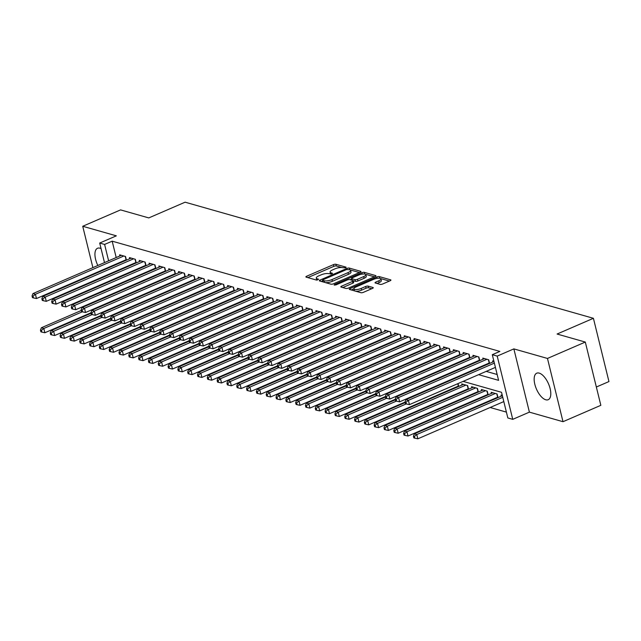 <?xml version="1.0" encoding="UTF-8"?>
<svg xmlns="http://www.w3.org/2000/svg" width="641" height="641" viewBox="0 0 641 641"><rect width="100%" height="100%" fill="white"/><g stroke="black" fill="none" stroke-linecap="round" stroke-linejoin="round"><path stroke-width="0.96" d="M345.755 267.818L346.116 267.177L335.884 264.268A1.819 0.561 -13.8 0 0 333.432 264.637L306.694 276.215A1.819 0.561 -13.8 0 0 305.893 276.928A1.819 0.561 -13.8 0 0 306.174 277.136L316.406 280.045L318.681 279.292L317.159 278.771A5.817 1.811 -13.8 0 1 316.269 278.098A5.817 1.811 -13.8 0 1 318.833 275.83L321.061 274.869A5.817 1.811 -13.8 0 1 328.897 273.683L331.934 273.803L332.495 273.306L330.98 272.786A5.817 1.811 -13.8 0 1 330.083 272.113A5.817 1.811 -13.8 0 1 332.647 269.853L334.874 268.883A5.817 1.811 -13.8 0 1 342.711 267.706L345.755 267.818M539.201 373.11A14.447 6.57 -113.4 0 0 536.741 373.19A14.447 6.57 -113.4 0 0 535.523 386.667A14.447 6.57 -113.4 0 0 545.755 399.776A14.447 6.57 -113.4 0 0 548.223 399.704A14.447 6.57 -113.4 0 0 549.433 386.227A14.447 6.57 -113.4 0 0 539.201 373.11M101.07 248.628A14.447 6.57 -113.4 0 0 99.98 248.195A14.447 6.57 -113.4 0 0 97.52 248.275A14.447 6.57 -113.4 0 0 97.841 265.486M101.038 270.59A14.447 6.57 -113.4 0 0 101.374 270.999M380.177 284.38A1.819 0.561 -13.8 0 0 382.629 284.011L390.129 280.758A1.819 0.561 -13.8 0 0 390.93 280.053A1.819 0.561 -13.8 0 0 390.649 279.845L379.288 276.608A1.819 0.561 -13.8 0 0 376.836 276.984L350.098 288.562A1.819 0.561 -13.8 0 0 349.289 289.267A1.819 0.561 -13.8 0 0 349.569 289.476L360.939 292.713A1.819 0.561 -13.8 0 0 363.391 292.344L372.453 288.418A1.819 0.561 -13.8 0 0 373.254 287.713A1.819 0.561 -13.8 0 0 372.974 287.497L368.11 286.118A1.819 0.561 -13.8 0 0 365.658 286.487L361.163 288.434A4.864 1.514 -13.8 0 1 353.864 288.859A4.864 1.514 -13.8 0 1 356.011 286.968L373.615 279.34A4.864 1.514 -13.8 0 1 380.914 278.915A4.864 1.514 -13.8 0 1 378.767 280.806L375.834 282.08A1.819 0.561 -13.8 0 0 375.033 282.785A1.819 0.561 -13.8 0 0 375.314 282.993L380.177 284.38M585.305 342.062L600.841 405.32L563.006 421.698L547.47 358.447L585.305 342.062L557.093 334.033L593.414 318.305L185.113 202.187L148.784 217.916L120.564 209.895L82.729 226.273L116.35 235.84L99.7 243.043L104.603 244.437L112.175 241.168L499.868 351.42L492.296 354.697L497.208 356.092L512.744 419.35L507.832 417.956L501.534 392.308L463.106 381.379M547.47 358.447L513.858 348.888L497.208 356.092M360.17 272.241A1.819 0.561 -13.8 0 0 360.971 271.536A1.819 0.561 -13.8 0 0 360.691 271.327L349.321 268.09A1.819 0.561 -13.8 0 0 346.869 268.459L320.131 280.037A1.819 0.561 -13.8 0 0 319.33 280.75A1.819 0.561 -13.8 0 0 319.611 280.958L330.98 284.187A1.819 0.561 -13.8 0 0 333.424 283.819L360.17 272.241M364.304 272.353L375.674 275.582A1.819 0.561 -13.8 0 1 375.955 275.79A1.819 0.561 -13.8 0 1 375.145 276.503L348.408 288.081A1.819 0.561 -13.8 0 1 345.956 288.45L341.092 287.064A1.819 0.561 -13.8 0 1 340.812 286.856A1.819 0.561 -13.8 0 1 341.613 286.15L352.462 281.455A1.819 0.561 -13.8 0 0 353.263 280.742A1.819 0.561 -13.8 0 0 352.983 280.534L349.754 279.62A1.819 0.561 -13.8 0 0 347.31 279.989L336.02 284.876L334.105 284.989L334.666 284.492L361.853 272.721A1.819 0.561 -13.8 0 1 364.304 272.353L364.721 274.044M82.729 226.273L92.889 267.634M94.331 273.499L94.451 273.995M95.894 279.861L96.014 280.357M97.456 286.223L97.576 286.719M496.406 397.749L497.176 397.965M486.591 394.952L487.368 395.176M476.776 392.164L477.553 392.38M466.968 389.375L467.738 389.592M457.153 386.579L457.922 386.803M126.421 260.15L125.524 256.488L119.635 254.814L119.907 255.927M136.237 262.938L135.339 259.285L129.45 257.61L129.722 258.724M146.052 265.735L145.154 262.073L139.265 260.398L139.538 261.512M155.867 268.523L154.97 264.861L149.081 263.187L149.353 264.3M165.682 271.311L164.785 267.658L158.896 265.983L159.168 267.097M175.498 274.108L174.6 270.446L168.711 268.771L168.984 269.885M185.313 276.896L184.416 273.234L178.527 271.56L178.799 272.673M195.128 279.692L194.231 276.031L188.342 274.356L188.614 275.47M204.944 282.481L204.046 278.819L198.157 277.144L198.43 278.258M214.759 285.269L213.862 281.615L207.972 279.941L208.245 281.054M224.574 288.065L223.677 284.404L217.788 282.729L218.06 283.843M234.39 290.854L233.492 287.192L227.603 285.517L227.875 286.631M244.205 293.642L243.308 289.988L237.418 288.314L237.691 289.428M254.02 296.438L253.123 292.777L247.234 291.102L247.506 292.216M263.836 299.227L262.938 295.565L257.049 293.89L257.321 295.004M273.651 302.023L272.745 298.361L266.856 296.687L267.137 297.801M283.466 304.812L282.561 301.15L276.672 299.475L276.952 300.589M293.282 307.6L292.376 303.946L286.487 302.272L286.767 303.385M303.097 310.396L302.191 306.735L296.302 305.06L296.583 306.174M312.904 313.185L312.007 309.523L306.118 307.848L306.39 308.962M322.719 315.973L321.822 312.319L315.933 310.645L316.205 311.758M332.535 318.769L331.637 315.108L325.748 313.433L326.021 314.547M342.35 321.558L341.453 317.896L335.564 316.221L335.836 317.335M352.165 324.346L351.268 320.692L345.379 319.018L345.651 320.131M361.981 327.142L361.083 323.481L355.194 321.806L355.467 322.92M371.796 329.931L370.899 326.269L365.009 324.594L365.282 325.708M381.611 332.727L380.714 329.065L374.825 327.391L375.097 328.504M391.427 335.515L390.529 331.854L384.64 330.179L384.912 331.293M401.242 338.304L400.345 334.65L394.455 332.975L394.728 334.089M411.057 341.1L410.16 337.438L404.271 335.764L404.543 336.878M420.873 343.888L419.975 340.227L414.086 338.552L414.358 339.666M430.688 346.677L429.791 343.023L423.901 341.349L424.174 342.462M440.503 349.473L439.606 345.811L433.717 344.137L433.989 345.251M450.319 352.262L449.421 348.6L443.532 346.925L443.804 348.039M460.134 355.058L459.236 351.396L453.347 349.722L453.62 350.835M469.949 357.846L469.052 354.185L463.163 352.51L463.435 353.624M479.764 360.635L478.867 356.981L472.978 355.306L473.25 356.42M489.58 363.431L488.682 359.769L482.793 358.095L483.066 359.208M112.175 241.168L116.197 257.538M117.64 263.403L117.76 263.9M123.032 268.106L123.801 268.323M132.847 270.895L133.616 271.119M142.663 273.691L143.432 273.907M152.478 276.479L153.247 276.696M162.293 279.268L163.062 279.492M172.109 282.064L172.878 282.28M181.924 284.852L182.693 285.077M191.739 287.649L192.508 287.865M201.554 290.437L202.324 290.653M211.37 293.225L212.139 293.45M221.185 296.022L221.954 296.238M231 298.81L231.77 299.026M240.816 301.599L241.585 301.823M250.631 304.395L251.4 304.611M260.446 307.183L261.216 307.4M270.262 309.98L271.031 310.196M280.077 312.768L280.846 312.984M289.892 315.556L290.661 315.781M299.708 318.353L300.477 318.569M309.523 321.141L310.292 321.357M319.338 323.929L320.107 324.154M329.145 326.726L329.923 326.942M338.961 329.514L339.738 329.73M348.776 332.302L349.545 332.527M358.591 335.099L359.361 335.315M368.407 337.887L369.176 338.111M378.222 340.683L378.991 340.9M388.037 343.472L388.807 343.688M397.853 346.26L398.622 346.485M407.668 349.057L408.437 349.273M417.483 351.845L418.252 352.061M427.299 354.633L428.068 354.858M437.114 357.43L437.883 357.646M446.929 360.218L447.698 360.442M456.745 363.014L457.514 363.231M466.56 365.803L467.329 366.019M476.375 368.591L477.144 368.815M486.19 371.387L497.168 374.504M124.859 260.278L125.628 260.494M134.674 263.066L135.443 263.283M144.489 265.855L145.259 266.079M154.305 268.651L155.074 268.867M164.12 271.439L164.889 271.664M173.935 274.236L174.705 274.452M183.743 277.024L184.52 277.241M193.558 279.813L194.335 280.037M203.373 282.609L204.15 282.825M213.189 285.397L213.958 285.614M223.004 288.186L223.773 288.41M232.819 290.982L233.588 291.198M242.635 293.77L243.404 293.987M252.45 296.567L253.219 296.783M262.265 299.355L263.034 299.571M272.08 302.143L272.85 302.368M281.896 304.94L282.665 305.156M291.711 307.728L292.48 307.944M301.526 310.516L302.296 310.741M311.342 313.313L312.111 313.529M321.157 316.101L321.926 316.317M330.972 318.889L331.742 319.114M340.788 321.686L341.557 321.902M350.603 324.474L351.372 324.699M360.418 327.271L361.187 327.487M370.234 330.059L371.003 330.275M380.049 332.847L380.818 333.072M389.864 335.644L390.633 335.86M399.68 338.432L400.449 338.648M409.495 341.22L410.264 341.445M419.31 344.017L420.079 344.233M429.117 346.805L429.895 347.029M438.933 349.601L439.71 349.818M448.748 352.39L449.517 352.606M458.563 355.178L459.333 355.402M468.379 357.974L469.148 358.191M478.194 360.763L478.963 360.979M488.009 363.551L488.779 363.776M492.881 361.997L492.608 360.883L493.907 361.26M441.08 393.542L441.849 393.758M450.895 396.33L451.665 396.555M460.711 399.127L461.48 399.343M470.526 401.915L471.295 402.131M480.341 404.703L481.111 404.928M490.157 407.5L506.406 412.115M123.889 288.859L124.009 289.363M134.241 291.976L134.113 291.471M144.057 294.764L143.929 294.267M153.872 297.552L153.744 297.055M163.687 300.349L163.559 299.844M173.503 303.137L173.374 302.64M183.318 305.925L183.19 305.428M193.133 308.722L193.005 308.217M202.949 311.51L202.82 311.013M212.756 314.306L212.636 313.802M222.571 317.095L222.451 316.598M232.387 319.883L232.266 319.386M242.202 322.679L242.082 322.175M252.017 325.468L251.897 324.971M261.832 328.256L261.712 327.759M271.648 331.052L271.528 330.548M281.463 333.841L281.343 333.344M291.278 336.637L291.158 336.132M301.094 339.426L300.974 338.929M310.909 342.214L310.789 341.717M320.724 345.01L320.604 344.505M330.54 347.799L330.419 347.302M340.355 350.587L340.235 350.09M350.17 353.383L350.05 352.879M359.986 356.172L359.865 355.675M369.801 358.96L369.673 358.463M379.616 361.756L379.488 361.26M389.432 364.545L389.303 364.048M399.247 367.341L399.119 366.836M409.062 370.129L408.934 369.633M418.877 372.918L418.749 372.421M428.693 375.714L428.565 375.209M438.508 378.502L438.38 378.006M448.315 381.291L448.195 380.794M458.716 386.459L458.011 383.582M462.017 385.025L461.744 383.911L467.634 385.586L468.531 389.247M471.832 387.821L471.56 386.707L477.449 388.382L478.346 392.036M481.647 390.609L481.375 389.496L487.264 391.17L488.162 394.832M491.463 393.398L491.19 392.284L497.079 393.959L497.977 397.62M501.278 396.194L501.006 395.08L502.312 395.449M596.354 387.02L608.95 381.563L593.414 318.305M513.858 348.888L529.394 412.139L563.006 421.698M529.394 412.139L512.744 419.35M102.985 290.87L103.754 291.094M478.619 374.665L498.594 380.345L492.296 354.697M115.468 271.383L116.237 271.6M125.283 274.172L126.053 274.396M135.099 276.968L135.868 277.184M144.914 279.756L145.683 279.973M154.729 282.545L155.499 282.769M164.545 285.341L165.314 285.557M174.36 288.13L175.129 288.346M184.175 290.926L184.945 291.142M193.991 293.714L194.76 293.931M203.806 296.503L204.575 296.727M213.613 299.299L214.39 299.515M223.429 302.087L224.206 302.304M233.244 304.876L234.021 305.1M243.059 307.672L243.828 307.888M252.875 310.46L253.644 310.677M262.69 313.249L263.459 313.473M272.505 316.045L273.274 316.261M282.32 318.833L283.09 319.058M292.136 321.63L292.905 321.846M301.951 324.418L302.72 324.634M311.766 327.206L312.536 327.431M321.582 330.003L322.351 330.219M331.397 332.791L332.166 333.008M341.212 335.58L341.982 335.804M351.028 338.376L351.797 338.592M360.843 341.164L361.612 341.389M370.658 343.961L371.427 344.177M380.474 346.749L381.243 346.965M390.289 349.537L391.058 349.762M400.104 352.334L400.873 352.55M409.92 355.122L410.689 355.338M419.735 357.91L420.504 358.135M429.55 360.707L430.319 360.923M439.365 363.495L440.135 363.711M449.181 366.291L449.95 366.508M458.988 369.08L459.765 369.296M468.803 371.868L469.581 372.092M104.603 244.437L108.625 260.815M110.068 266.68L110.188 267.177M112.319 294.419L112.199 293.923M110.757 288.057L110.637 287.561M109.194 281.695L109.066 281.199M107.632 275.326L107.504 274.829M106.069 268.964L105.941 268.467M104.499 262.602L99.7 243.043M114.755 285.774L114.883 286.271M116.325 292.136L116.446 292.633M454.06 378.807L453.291 378.591M444.245 376.019L443.476 375.794M434.43 373.222L433.661 373.006M424.614 370.434L423.845 370.218M414.799 367.646L414.03 367.421M404.984 364.849L404.215 364.633M395.168 362.061L394.399 361.845M385.353 359.272L384.584 359.048M375.538 356.476L374.769 356.26M365.723 353.688L364.953 353.463M355.907 350.891L355.138 350.675M346.1 348.103L345.323 347.887M336.285 345.315L335.507 345.09M326.469 342.518L325.692 342.302M316.654 339.73L315.885 339.514M306.839 336.942L306.069 336.717M297.023 334.145L296.254 333.929M287.208 331.357L286.439 331.141M277.393 328.561L276.624 328.344M267.577 325.772L266.808 325.556M257.762 322.984L256.993 322.76M247.947 320.188L247.178 319.971M238.131 317.399L237.362 317.183M228.316 314.611L227.547 314.386M218.501 311.814L217.732 311.598M208.686 309.026L207.916 308.81M198.87 306.238L198.101 306.013M189.055 303.441L188.286 303.225M179.24 300.653L178.47 300.429M169.424 297.857L168.655 297.64M159.609 295.068L158.84 294.852M149.794 292.28L149.024 292.056M139.978 289.484L139.209 289.267M130.163 286.695L129.394 286.479M120.348 283.907L119.579 283.683M107.119 274.997A14.447 6.57 -113.4 0 0 107.56 275.037M330.083 272.113L330.5 273.827A5.817 1.811 -13.8 0 0 330.652 274.1M316.269 278.098L316.686 279.805A5.817 1.811 -13.8 0 0 316.838 280.085M341.845 267.553L336.301 265.975A1.819 0.561 -13.8 0 0 333.857 266.344L307.84 277.609M322.703 280.814L321.285 281.431M359.441 272.561L350.298 269.957M349.698 269.693L346.589 269.549L323.112 279.716L322.551 280.213L324.146 280.758A5.817 1.811 -13.8 0 0 331.982 279.572L348.031 272.625A5.817 1.811 -13.8 0 0 350.595 270.358A5.817 1.811 -13.8 0 0 349.698 269.693L349.321 268.09M323.08 281.695L322.551 280.213M325.436 282.617A5.817 1.811 -13.8 0 0 332.407 281.279L331.982 279.572M350.595 270.358L351.012 272.072A5.817 1.811 -13.8 0 1 348.448 274.332L332.407 281.279M365.506 274.284L374.416 276.816M342.767 287.545L352.879 283.162A1.819 0.561 -13.8 0 0 353.68 282.457L353.263 280.742M350.082 279.708L351.685 279.019M363.711 276.583A4.864 1.514 -13.8 0 0 365.859 274.685A4.864 1.514 -13.8 0 0 358.559 275.117L352.358 277.801A1.819 0.561 -13.8 0 0 351.556 278.506A1.819 0.561 -13.8 0 0 351.837 278.715L355.066 279.636A1.819 0.561 -13.8 0 0 357.51 279.268L363.711 276.583L364.136 278.29A4.864 1.514 -13.8 0 0 366.283 276.399L365.859 274.685M351.556 278.506L351.973 280.213A1.819 0.561 -13.8 0 0 351.989 280.253M364.136 278.29L357.934 280.974A1.819 0.561 -13.8 0 1 355.483 281.343L353.247 280.71M380.914 278.915L381.339 280.622A4.864 1.514 -13.8 0 1 379.192 282.521L376.988 283.474M353.864 288.859L354.289 290.565A4.864 1.514 -13.8 0 0 354.497 290.878M355.843 291.262A4.864 1.514 -13.8 0 0 361.588 290.141L361.163 288.434M371.724 288.73L368.527 287.825A1.819 0.561 -13.8 0 0 366.083 288.194L361.588 290.141M353.856 288.819L351.244 289.956M389.399 281.079L380.698 278.603M81.279 310.484L41.369 327.767L43.82 328.464L44.87 332.743L90.966 312.784M41.433 330.395L40.447 330.115L40.872 331.822L41.849 332.102L41.433 330.395L43.82 328.464L82.304 311.806M40.447 330.115L41.369 327.767M44.87 332.743L41.849 332.102M123.809 255.999L35.423 294.275L32.963 293.578L121.349 255.302M126.301 259.661A1.851 0.577 -13.8 0 0 126.069 259.749L36.473 298.546L35.423 294.275L33.028 296.198L32.05 295.918L32.467 297.632L33.452 297.913L33.028 296.198M33.452 297.913L36.473 298.546M32.963 293.578L32.05 295.918M91.086 313.281L51.184 330.564L53.636 331.261L54.685 335.531L100.781 315.572M51.248 333.184L50.262 332.903L50.687 334.618L51.665 334.89L51.248 333.184L53.636 331.261L92.12 314.595M50.262 332.903L51.184 330.564M54.685 335.531L51.665 334.89M100.901 316.069L60.991 333.352L63.451 334.049L64.501 338.328L110.597 318.361M61.063 335.972L60.078 335.7L60.502 337.406L61.48 337.687L61.063 335.972L63.451 334.049L101.935 317.383M60.078 335.7L60.991 333.352M64.501 338.328L61.48 337.687M110.717 318.865L70.806 336.14L73.266 336.846L74.316 341.116L120.412 321.157M70.879 338.769L69.893 338.488L70.31 340.195L71.295 340.475L70.879 338.769L73.266 336.846L111.75 320.18M69.893 338.488L70.806 336.14M74.316 341.116L71.295 340.475M120.532 321.654L80.622 338.937L83.082 339.634L84.131 343.905L130.227 323.945M80.694 341.557L79.708 341.276L80.125 342.991L81.111 343.272L80.694 341.557L83.082 339.634L121.566 322.968M79.708 341.276L80.622 338.937M84.131 343.905L81.111 343.272M133.624 258.796L45.239 297.063L42.779 296.366L131.165 258.099M136.116 262.449A1.851 0.577 -13.8 0 0 135.884 262.546L46.288 301.342L45.239 297.063L42.843 298.994L41.865 298.714L42.282 300.421L43.267 300.701L42.843 298.994M43.267 300.701L46.288 301.342M42.779 296.366L41.865 298.714M143.44 261.584L55.054 299.86L52.594 299.163L140.98 260.887M145.932 265.238A1.851 0.577 -13.8 0 0 145.699 265.334L56.104 304.13L55.054 299.86L52.658 301.783L51.681 301.502L52.097 303.217L53.083 303.489L52.658 301.783M53.083 303.489L56.104 304.13M52.594 299.163L51.681 301.502M153.255 264.372L64.861 302.648L62.409 301.951L150.795 263.675M155.747 268.034A1.851 0.577 -13.8 0 0 155.515 268.122L65.919 306.927L64.861 302.648L62.473 304.571L61.496 304.299L61.913 306.005L62.898 306.286L62.473 304.571M62.898 306.286L65.919 306.927M62.409 301.951L61.496 304.299M163.07 267.169L74.677 305.445L72.225 304.739L160.611 266.472M165.562 270.822A1.851 0.577 -13.8 0 0 165.33 270.919L75.726 309.715L74.677 305.445L72.289 307.368L71.311 307.087L71.728 308.794L72.713 309.074L72.289 307.368M72.713 309.074L75.726 309.715M72.225 304.739L71.311 307.087M130.347 324.442L90.437 341.725L92.897 342.422L93.947 346.701L140.042 326.734M90.501 344.353L89.524 344.073L89.94 345.779L90.926 346.06L90.501 344.353L92.897 342.422L131.381 325.756M89.524 344.073L90.437 341.725M93.947 346.701L90.926 346.06M172.886 269.957L84.492 308.233L82.04 307.536L170.426 269.26M175.378 273.611A1.851 0.577 -13.8 0 0 175.145 273.707L85.541 312.504L84.492 308.233L82.104 310.156L81.127 309.875L81.543 311.59L82.529 311.863L82.104 310.156M82.529 311.863L85.541 312.504M82.04 307.536L81.127 309.875M140.163 327.239L100.252 344.521L102.712 345.219L103.762 349.489L149.858 329.53M100.317 347.142L99.339 346.861L99.756 348.568L100.741 348.848L100.317 347.142L102.712 345.219L141.196 328.553M99.339 346.861L100.252 344.521M103.762 349.489L100.741 348.848M182.693 272.745L94.307 311.021L91.855 310.324L180.241 272.048M185.193 276.407A1.851 0.577 -13.8 0 0 184.961 276.495L95.357 315.3L94.307 311.021L91.919 312.944L90.942 312.672L91.359 314.378L92.344 314.659L91.919 312.944M92.344 314.659L95.357 315.3M91.855 310.324L90.942 312.672M149.978 330.027L110.068 347.31L112.528 348.007L113.577 352.278L159.673 332.318M110.132 349.93L109.154 349.649L109.571 351.364L110.556 351.645L110.132 349.93L112.528 348.007L151.012 331.341M109.154 349.649L110.068 347.31M113.577 352.278L110.556 351.645M192.508 275.542L104.122 313.818L101.671 313.12L190.056 274.845M195.008 279.196A1.851 0.577 -13.8 0 0 194.776 279.292L105.172 318.088L104.122 313.818L101.735 315.741L100.757 315.46L101.174 317.167L102.159 317.447L101.735 315.741M102.159 317.447L105.172 318.088M101.671 313.12L100.757 315.46M159.793 332.815L119.883 350.098L122.335 350.795L123.384 355.074L169.488 335.107M119.947 352.726L118.97 352.446L119.386 354.153L120.372 354.433L119.947 352.726L122.335 350.795L160.827 334.137M118.97 352.446L119.883 350.098M123.384 355.074L120.372 354.433M202.324 278.33L113.938 316.606L111.486 315.909L199.872 277.633M204.824 281.984A1.851 0.577 -13.8 0 0 204.591 282.08L114.987 320.877L113.938 316.606L111.55 318.529L110.573 318.248L110.989 319.963L111.975 320.244L111.55 318.529M111.975 320.244L114.987 320.877M111.486 315.909L110.573 318.248M169.609 335.612L129.698 352.895L132.15 353.592L133.2 357.862L179.304 337.903M129.762 355.515L128.785 355.234L129.202 356.949L130.187 357.221L129.762 355.515L132.15 353.592L170.642 336.926M128.785 355.234L129.698 352.895M133.2 357.862L130.187 357.221M179.424 338.4L139.514 355.683L141.965 356.38L143.015 360.659L189.119 340.692M139.578 358.303L138.6 358.031L139.017 359.737L140.002 360.018L139.578 358.303L141.965 356.38L180.45 339.714M138.6 358.031L139.514 355.683M143.015 360.659L140.002 360.018M189.239 341.196L149.329 358.471L151.781 359.176L152.83 363.447L198.934 343.488M149.393 361.099L148.416 360.819L148.832 362.526L149.818 362.806L149.393 361.099L151.781 359.176L190.265 342.51M148.416 360.819L149.329 358.471M152.83 363.447L149.818 362.806M199.055 343.985L159.144 361.268L161.596 361.965L162.646 366.235L208.75 346.276M159.208 363.888L158.231 363.607L158.648 365.322L159.633 365.594L159.208 363.888L161.596 361.965L200.08 345.299M158.231 363.607L159.144 361.268M162.646 366.235L159.633 365.594M208.87 346.773L168.96 364.056L171.411 364.753L172.461 369.032L218.565 349.065M169.024 366.676L168.046 366.404L168.463 368.11L169.448 368.391L169.024 366.676L171.411 364.753L209.895 348.087M168.046 366.404L168.96 364.056M172.461 369.032L169.448 368.391M218.685 349.569L178.775 366.852L181.227 367.549L182.276 371.82L228.38 351.861M178.839 369.472L177.861 369.192L178.278 370.899L179.264 371.179L178.839 369.472L181.227 367.549L219.711 350.883M177.861 369.192L178.775 366.852M182.276 371.82L179.264 371.179M228.5 352.358L188.59 369.641L191.042 370.338L192.092 374.608L238.196 354.649M188.654 372.261L187.677 371.98L188.093 373.695L189.071 373.975L188.654 372.261L191.042 370.338L229.526 353.672M187.677 371.98L188.59 369.641M192.092 374.608L189.071 373.975M238.316 355.146L198.406 372.429L200.857 373.126L201.907 377.405L248.011 357.438M198.47 375.057L197.492 374.777L197.909 376.483L198.886 376.764L198.47 375.057L200.857 373.126L239.341 356.46M197.492 374.777L198.406 372.429M201.907 377.405L198.886 376.764M248.131 357.942L208.221 375.225L210.673 375.922L211.722 380.193L257.818 360.234M208.285 377.845L207.299 377.565L207.724 379.272L208.702 379.552L208.285 377.845L210.673 375.922L249.157 359.256M207.299 377.565L208.221 375.225M211.722 380.193L208.702 379.552M257.946 360.731L218.036 378.014L220.488 378.711L221.538 382.989L267.634 363.022M218.1 380.634L217.115 380.353L217.539 382.068L218.517 382.348L218.1 380.634L220.488 378.711L258.972 362.045M217.115 380.353L218.036 378.014M221.538 382.989L218.517 382.348M267.762 363.519L227.851 380.802L230.303 381.499L231.353 385.778L277.449 365.819M227.916 383.43L226.93 383.15L227.355 384.856L228.332 385.137L227.916 383.43L230.303 381.499L268.787 364.841M226.93 383.15L227.851 380.802M231.353 385.778L228.332 385.137M277.577 366.315L237.667 383.598L240.119 384.296L241.168 388.566L287.264 368.607M237.731 386.219L236.745 385.938L237.17 387.653L238.148 387.925L237.731 386.219L240.119 384.296L278.603 367.63M236.745 385.938L237.667 383.598M241.168 388.566L238.148 387.925M212.139 281.127L123.753 319.394L121.301 318.697L209.687 280.429M214.639 284.78A1.851 0.577 -13.8 0 0 214.398 284.876L124.803 323.673L123.753 319.394L121.365 321.325L120.388 321.045L120.804 322.752L121.79 323.032L121.365 321.325M121.79 323.032L124.803 323.673M121.301 318.697L120.388 321.045M221.954 283.915L133.568 322.191L131.117 321.494L219.502 283.218M224.454 287.569A1.851 0.577 -13.8 0 0 224.214 287.665L134.618 326.461L133.568 322.191L131.181 324.114L130.203 323.833L130.62 325.54L131.597 325.82L131.181 324.114M131.597 325.82L134.618 326.461M131.117 321.494L130.203 323.833M231.77 286.703L143.384 324.979L140.932 324.282L229.318 286.006M234.269 290.365A1.851 0.577 -13.8 0 0 234.029 290.453L144.433 329.258L143.384 324.979L140.996 326.902L140.018 326.622L140.435 328.336L141.413 328.617L140.996 326.902M141.413 328.617L144.433 329.258M140.932 324.282L140.018 326.622M241.585 289.5L153.199 327.767L150.747 327.07L239.133 288.803M244.085 293.153A1.851 0.577 -13.8 0 0 243.844 293.249L154.249 332.046L153.199 327.767L150.811 329.698L149.834 329.418L150.25 331.125L151.228 331.405L150.811 329.698M151.228 331.405L154.249 332.046M150.747 327.07L149.834 329.418M251.4 292.288L163.014 330.564L160.562 329.867L248.948 291.591M253.9 295.942A1.851 0.577 -13.8 0 0 253.66 296.038L164.064 334.834L163.014 330.564L160.627 332.487L159.641 332.206L160.066 333.921L161.043 334.193L160.627 332.487M161.043 334.193L164.064 334.834M160.562 329.867L159.641 332.206M261.216 295.076L172.83 333.352L170.378 332.655L258.764 294.379M263.715 298.738A1.851 0.577 -13.8 0 0 263.475 298.826L173.879 337.631L172.83 333.352L170.442 335.275L169.456 335.003L169.881 336.709L170.859 336.99L170.442 335.275M170.859 336.99L173.879 337.631M170.378 332.655L169.456 335.003M271.031 297.873L182.645 336.148L180.193 335.443L268.579 297.176M273.531 301.526A1.851 0.577 -13.8 0 0 273.29 301.623L183.695 340.419L182.645 336.148L180.257 338.071L179.272 337.791L179.696 339.498L180.674 339.778L180.257 338.071M180.674 339.778L183.695 340.419M180.193 335.443L179.272 337.791M280.846 300.661L192.46 338.937L190.008 338.24L278.394 299.964M283.346 304.315A1.851 0.577 -13.8 0 0 283.106 304.411L193.51 343.207L192.46 338.937L190.073 340.86L189.087 340.579L189.512 342.294L190.489 342.574L190.073 340.86M190.489 342.574L193.51 343.207M190.008 338.24L189.087 340.579M290.661 303.457L202.276 341.725L199.824 341.028L288.21 302.752M293.153 307.111A1.851 0.577 -13.8 0 0 292.921 307.207L203.325 346.004L202.276 341.725L199.888 343.656L198.902 343.376L199.327 345.082L200.304 345.363L199.888 343.656M200.304 345.363L203.325 346.004M199.824 341.028L198.902 343.376M300.477 306.246L212.091 344.521L209.639 343.824L298.025 305.549M302.969 309.899A1.851 0.577 -13.8 0 0 302.736 309.996L213.141 348.792L212.091 344.521L209.703 346.444L208.718 346.164L209.142 347.871L210.12 348.151L209.703 346.444M210.12 348.151L213.141 348.792M209.639 343.824L208.718 346.164M310.292 309.034L221.906 347.31L219.454 346.613L307.84 308.337M312.784 312.696A1.851 0.577 -13.8 0 0 312.552 312.784L222.956 351.58L221.906 347.31L219.518 349.233L218.533 348.952L218.958 350.667L219.935 350.947L219.518 349.233M219.935 350.947L222.956 351.58M219.454 346.613L218.533 348.952M320.107 311.83L231.721 350.098L229.27 349.401L317.656 311.133M322.599 315.484A1.851 0.577 -13.8 0 0 322.367 315.58L232.771 354.377L231.721 350.098L229.334 352.029L228.348 351.749L228.773 353.455L229.75 353.736L229.334 352.029M229.75 353.736L232.771 354.377M229.27 349.401L228.348 351.749M287.392 369.104L247.482 386.387L249.934 387.084L250.984 391.363L297.079 371.395M247.546 389.007L246.561 388.734L246.985 390.441L247.963 390.722L247.546 389.007L249.934 387.084L288.418 370.418M246.561 388.734L247.482 386.387M250.984 391.363L247.963 390.722M297.208 371.9L257.297 389.175L259.749 389.88L260.799 394.151L306.895 374.192M257.361 391.803L256.376 391.523L256.801 393.229L257.778 393.51L257.361 391.803L259.749 389.88L298.233 373.214M256.376 391.523L257.297 389.175M260.799 394.151L257.778 393.51M307.023 374.689L267.113 391.971L269.565 392.669L270.614 396.939L316.71 376.98M267.177 394.592L266.191 394.311L266.616 396.026L267.593 396.306L267.177 394.592L269.565 392.669L308.049 376.003M266.191 394.311L267.113 391.971M270.614 396.939L267.593 396.306M316.838 377.477L276.928 394.76L279.38 395.457L280.429 399.736L326.525 379.768M276.992 397.388L276.007 397.108L276.431 398.814L277.409 399.095L276.992 397.388L279.38 395.457L317.864 378.791M276.007 397.108L276.928 394.76M280.429 399.736L277.409 399.095M329.923 314.619L241.537 352.895L239.085 352.197L327.471 313.922M332.415 318.273A1.851 0.577 -13.8 0 0 332.182 318.369L242.586 357.165L241.537 352.895L239.149 354.818L238.164 354.537L238.588 356.252L239.566 356.524L239.149 354.818M239.566 356.524L242.586 357.165M239.085 352.197L238.164 354.537M339.738 317.407L251.352 355.683L248.892 354.986L337.286 316.71M342.23 321.069A1.851 0.577 -13.8 0 0 341.998 321.157L252.402 359.962L251.352 355.683L248.964 357.606L247.979 357.333L248.404 359.04L249.381 359.321L248.964 357.606M249.381 359.321L252.402 359.962M248.892 354.986L247.979 357.333M349.553 320.204L261.167 358.479L258.708 357.774L347.101 319.506M352.045 323.857A1.851 0.577 -13.8 0 0 351.813 323.953L262.217 362.75L261.167 358.479L258.78 360.402L257.794 360.122L258.211 361.828L259.196 362.109L258.78 360.402M259.196 362.109L262.217 362.75M258.708 357.774L257.794 360.122M359.369 322.992L270.983 361.268L268.523 360.571L356.909 322.295M361.861 326.646A1.851 0.577 -13.8 0 0 361.628 326.742L272.032 365.538L270.983 361.268L268.595 363.191L267.609 362.91L268.026 364.625L269.012 364.905L268.595 363.191M269.012 364.905L272.032 365.538M268.523 360.571L267.609 362.91M326.646 380.273L286.743 397.556L289.195 398.253L290.245 402.524L336.341 382.565M286.807 400.176L285.822 399.896L286.247 401.603L287.224 401.883L286.807 400.176L289.195 398.253L327.679 381.587M285.822 399.896L286.743 397.556M290.245 402.524L287.224 401.883M369.184 325.788L280.798 364.056L278.338 363.359L366.724 325.083M371.676 329.442A1.851 0.577 -13.8 0 0 371.443 329.538L281.848 368.335L280.798 364.056L278.402 365.987L277.425 365.707L277.841 367.413L278.827 367.694L278.402 365.987M278.827 367.694L281.848 368.335M278.338 363.359L277.425 365.707M336.461 383.062L296.551 400.345L299.01 401.042L300.06 405.312L346.156 385.353M296.623 402.965L295.637 402.684L296.062 404.399L297.039 404.679L296.623 402.965L299.01 401.042L337.495 384.376M295.637 402.684L296.551 400.345M300.06 405.312L297.039 404.679M378.999 328.577L290.613 366.852L288.154 366.155L376.539 327.88M381.491 332.23A1.851 0.577 -13.8 0 0 381.259 332.326L291.663 371.123L290.613 366.852L288.218 368.775L287.24 368.495L287.657 370.202L288.642 370.482L288.218 368.775M288.642 370.482L291.663 371.123M288.154 366.155L287.24 368.495M346.276 385.85L306.366 403.133L308.826 403.83L309.875 408.109L355.971 388.15M306.438 405.761L305.453 405.481L305.869 407.187L306.855 407.468L306.438 405.761L308.826 403.83L347.31 387.172M305.453 405.481L306.366 403.133M309.875 408.109L306.855 407.468M388.815 331.365L300.429 369.641L297.969 368.944L386.355 330.668M391.306 335.027A1.851 0.577 -13.8 0 0 391.074 335.115L301.478 373.911L300.429 369.641L298.033 371.564L297.055 371.283L297.472 372.998L298.458 373.278L298.033 371.564M298.458 373.278L301.478 373.911M297.969 368.944L297.055 371.283M356.092 388.646L316.181 405.929L318.641 406.626L319.691 410.897L365.787 390.938M316.253 408.549L315.268 408.269L315.684 409.984L316.67 410.256L316.253 408.549L318.641 406.626L357.125 389.96M315.268 408.269L316.181 405.929M319.691 410.897L316.67 410.256M398.63 334.161L310.236 372.429L307.784 371.732L396.17 333.464M401.122 337.815A1.851 0.577 -13.8 0 0 400.889 337.911L311.286 376.708L310.236 372.429L307.848 374.36L306.871 374.08L307.287 375.786L308.273 376.067L307.848 374.36M308.273 376.067L311.286 376.708M307.784 371.732L306.871 374.08M365.907 391.435L325.997 408.718L328.456 409.415L329.506 413.693L375.602 393.726M326.061 411.338L325.083 411.065L325.5 412.772L326.485 413.052L326.061 411.338L328.456 409.415L366.94 392.749M325.083 411.065L325.997 408.718M329.506 413.693L326.485 413.052M408.445 336.95L320.051 375.225L317.599 374.528L405.985 336.253M410.937 340.603A1.851 0.577 -13.8 0 0 410.705 340.7L321.101 379.496L320.051 375.225L317.664 377.148L316.686 376.868L317.103 378.583L318.088 378.855L317.664 377.148M318.088 378.855L321.101 379.496M317.599 374.528L316.686 376.868M375.722 394.231L335.812 411.506L338.272 412.211L339.321 416.482L385.417 396.523M335.876 414.134L334.898 413.854L335.315 415.56L336.301 415.841L335.876 414.134L338.272 412.211L376.756 395.545M334.898 413.854L335.812 411.506M339.321 416.482L336.301 415.841M418.252 339.738L329.867 378.014L327.415 377.317L415.801 339.041M420.752 343.4A1.851 0.577 -13.8 0 0 420.52 343.488L330.916 382.292L329.867 378.014L327.479 379.937L326.501 379.664L326.918 381.371L327.904 381.651L327.479 379.937M327.904 381.651L330.916 382.292M327.415 377.317L326.501 379.664M385.537 397.019L345.627 414.302L348.087 414.999L349.137 419.27L395.233 399.311M345.691 416.922L344.714 416.642L345.13 418.357L346.116 418.637L345.691 416.922L348.087 414.999L386.571 398.333M344.714 416.642L345.627 414.302M349.137 419.27L346.116 418.637M428.068 342.534L339.682 380.802L337.23 380.105L425.616 341.837M430.568 346.188A1.851 0.577 -13.8 0 0 430.335 346.284L340.732 385.081L339.682 380.802L337.294 382.733L336.317 382.453L336.733 384.159L337.719 384.44L337.294 382.733M337.719 384.44L340.732 385.081M337.23 380.105L336.317 382.453M395.353 399.808L355.443 417.091L357.894 417.788L358.952 422.066L405.048 402.099M355.507 419.719L354.529 419.438L354.946 421.145L355.931 421.425L355.507 419.719L357.894 417.788L396.386 401.122M354.529 419.438L355.443 417.091M358.952 422.066L355.931 421.425M437.883 345.323L349.497 383.598L347.045 382.901L435.431 344.626M440.383 348.976A1.851 0.577 -13.8 0 0 440.151 349.073L350.547 387.869L349.497 383.598L347.11 385.521L346.132 385.241L346.549 386.956L347.534 387.228L347.11 385.521M347.534 387.228L350.547 387.869M347.045 382.901L346.132 385.241M405.168 402.604L365.258 419.887L367.71 420.584L368.759 424.855L458.363 386.058A1.851 0.577 166.2 0 1 458.595 385.962M365.322 422.507L364.344 422.227L364.761 423.933L365.747 424.214L365.322 422.507L367.71 420.584L406.202 403.918M364.344 422.227L365.258 419.887M368.759 424.855L365.747 424.214M447.698 348.111L359.313 386.387L356.861 385.69L445.247 347.414M450.198 351.773A1.851 0.577 -13.8 0 0 449.958 351.861L360.362 390.665L359.313 386.387L356.925 388.31L355.947 388.037L356.364 389.744L357.349 390.024L356.925 388.31M357.349 390.024L360.362 390.665M356.861 385.69L355.947 388.037M463.459 384.4L375.073 422.675L377.525 423.372L378.575 427.643L468.178 388.847A1.851 0.577 166.2 0 1 468.411 388.758M375.137 425.295L374.16 425.015L374.576 426.73L375.562 427.01L375.137 425.295L377.525 423.372L465.911 385.097M374.16 425.015L375.073 422.675M378.575 427.643L375.562 427.01M457.514 350.907L369.128 389.183L366.676 388.486L455.062 350.21M460.014 354.561A1.851 0.577 -13.8 0 0 459.773 354.657L370.178 393.454L369.128 389.183L366.74 391.106L365.763 390.826L366.179 392.532L367.165 392.813L366.74 391.106M367.165 392.813L370.178 393.454M366.676 388.486L365.763 390.826M473.274 387.196L384.888 425.464L387.34 426.161L388.39 430.44L477.994 391.643A1.851 0.577 166.2 0 1 478.226 391.547M384.953 428.092L383.975 427.811L384.392 429.518L385.377 429.799L384.953 428.092L387.34 426.161L475.726 387.893M383.975 427.811L384.888 425.464M388.39 430.44L385.377 429.799M467.329 353.696L378.943 391.971L376.491 391.274L464.877 352.999M469.829 357.349A1.851 0.577 -13.8 0 0 469.589 357.446L379.993 396.242L378.943 391.971L376.555 393.895L375.578 393.614L375.995 395.329L376.972 395.609L376.555 393.895M376.972 395.609L379.993 396.242M376.491 391.274L375.578 393.614M483.09 389.984L394.704 428.26L397.156 428.957L398.205 433.228L487.809 394.431A1.851 0.577 166.2 0 1 488.041 394.335M394.768 430.88L393.79 430.6L394.207 432.314L395.193 432.587L394.768 430.88L397.156 428.957L485.541 390.681M393.79 430.6L394.704 428.26M398.205 433.228L395.193 432.587M477.144 356.492L388.758 394.76L386.307 394.063L474.693 355.795M479.644 360.146A1.851 0.577 -13.8 0 0 479.404 360.242L389.808 399.039L388.758 394.76L386.371 396.691L385.393 396.41L385.81 398.117L386.787 398.398L386.371 396.691M386.787 398.398L389.808 399.039M386.307 394.063L385.393 396.41M492.905 392.773L404.519 431.048L406.971 431.746L408.021 436.024L497.624 397.22A1.851 0.577 166.2 0 1 497.857 397.132M404.583 433.669L403.606 433.396L404.022 435.103L405.008 435.383L404.583 433.669L406.971 431.746L495.357 393.47M403.606 433.396L404.519 431.048M408.021 436.024L405.008 435.383M486.96 359.281L398.574 397.556L396.122 396.859L484.508 358.583M489.46 362.934A1.851 0.577 -13.8 0 0 489.219 363.03L399.623 401.827L398.574 397.556L396.186 399.479L395.201 399.199L395.625 400.905L396.603 401.186L396.186 399.479M396.603 401.186L399.623 401.827M396.122 396.859L395.201 399.199M502.376 395.713L414.334 433.837L416.786 434.542L417.836 438.813L503.818 401.578M414.398 436.465L413.421 436.184L413.838 437.891L414.823 438.172L414.398 436.465L416.786 434.542L502.768 397.308M413.421 436.184L414.334 433.837M417.836 438.813L414.823 438.172M494.363 363.118L408.389 400.345L405.937 399.647L493.979 361.524M495.413 367.389L409.439 404.623L408.389 400.345L406.001 402.268L405.016 401.987L405.441 403.702L406.418 403.982L406.001 402.268M406.418 403.982L409.439 404.623M405.937 399.647L405.016 401.987M331.277 274.011L330.98 272.786M317.463 279.997L317.159 278.771M306.975 277.361L306.694 276.215M333.857 266.344L333.432 264.637M336.301 265.975L335.884 264.268M320.412 281.183L320.131 280.037M347.101 269.38L346.869 268.459M360.819 271.848L360.691 271.327M323.144 281.96L322.752 280.357M324.538 282.361L324.146 280.758M348.448 274.332L348.031 272.625M375.802 276.111L375.674 275.582M341.901 287.296L341.613 286.15M352.879 283.162L352.462 281.455M334.834 285.165L334.666 284.492M362.197 274.1L361.853 272.721M352.23 280.317L351.837 278.715M355.483 281.343L355.066 279.636M357.934 280.974L357.51 279.268M376.115 283.226L375.834 282.08M379.192 282.521L378.767 280.806M366.083 288.194L365.658 286.487M368.527 287.825L368.11 286.118M373.102 288.025L372.974 287.497M350.379 289.708L350.098 288.562M377.172 278.338L376.836 276.984M379.688 278.258L379.288 276.608M390.778 280.373L390.649 279.845M134.009 292.072L133.881 291.575M125.243 256.408L126.069 259.749M143.824 294.868L143.696 294.363M153.64 297.656L153.511 297.16M163.455 300.445L163.327 299.948M173.27 303.241L173.142 302.736M135.059 259.204L135.884 262.546M144.874 261.993L145.699 265.334M154.689 264.789L155.515 268.122M164.505 267.577L165.33 270.919M183.078 306.029L182.957 305.533M174.32 270.366L175.145 273.707M192.893 308.818L192.773 308.321M184.135 273.162L184.961 276.495M202.708 311.614L202.588 311.109M193.951 275.95L194.776 279.292M212.524 314.402L212.403 313.906M203.766 278.739L204.591 282.08M222.339 317.199L222.219 316.694M232.154 319.987L232.034 319.49M241.969 322.776L241.849 322.279M251.785 325.572L251.665 325.067M261.6 328.36L261.48 327.863M271.415 331.149L271.295 330.652M281.231 333.945L281.111 333.44M291.046 336.733L290.926 336.237M300.861 339.522L300.741 339.025M310.677 342.318L310.556 341.821M320.492 345.106L320.372 344.61M330.307 347.903L330.187 347.398M213.581 281.535L214.398 284.876M223.397 284.324L224.214 287.665M233.212 287.112L234.029 290.453M243.027 289.908L243.844 293.249M252.842 292.697L253.66 296.038M262.658 295.493L263.475 298.826M272.473 298.281L273.29 301.623M282.288 301.07L283.106 304.411M292.104 303.866L292.921 307.207M301.919 306.654L302.736 309.996M311.734 309.443L312.552 312.784M321.55 312.239L322.367 315.58M340.123 350.691L340.002 350.194M349.938 353.479L349.81 352.983M359.753 356.276L359.625 355.771M369.569 359.064L369.44 358.567M331.365 315.027L332.182 318.369M341.18 317.824L341.998 321.157M350.996 320.612L351.813 323.953M360.803 323.401L361.628 326.742M379.384 361.853L379.256 361.356M370.618 326.197L371.443 329.538M389.199 364.649L389.071 364.152M380.434 328.985L381.259 332.326M399.014 367.437L398.886 366.94M390.249 331.774L391.074 335.115M408.83 370.234L408.702 369.729M400.064 334.57L400.889 337.911M418.637 373.022L418.517 372.525M409.879 337.358L410.705 340.7M428.452 375.81L428.332 375.314M419.695 340.147L420.52 343.488M438.268 378.607L438.148 378.102M429.51 342.943L430.335 346.284M448.083 381.395L447.963 380.898M439.325 345.731L440.151 349.073M458.363 386.058L457.778 383.687M449.141 348.528L449.958 351.861M468.178 388.847L467.353 385.505M458.956 351.316L459.773 354.657M477.994 391.643L477.168 388.302M468.771 354.104L469.589 357.446M487.809 394.431L486.984 391.09M478.587 356.901L479.404 360.242M497.624 397.22L496.799 393.878M488.402 359.689L489.219 363.03"/></g></svg>
